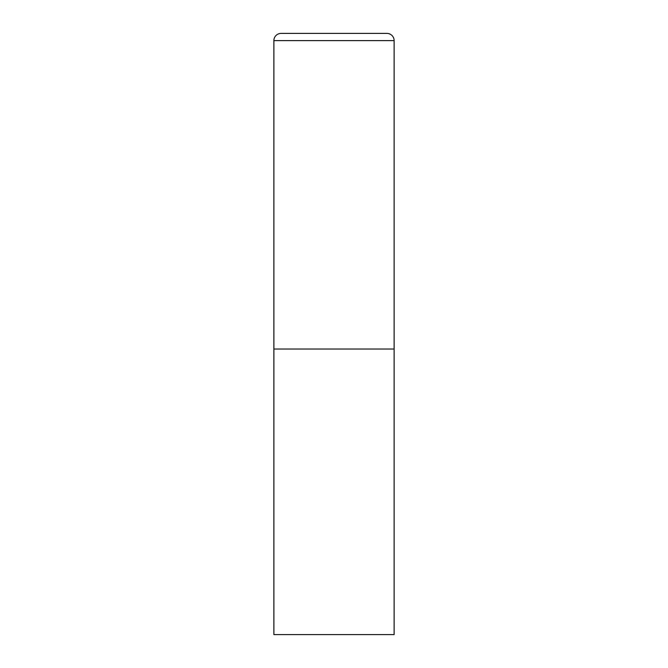 <?xml version="1.0" encoding="UTF-8"?>
<svg xmlns="http://www.w3.org/2000/svg" width="668" height="668" viewBox="0 0 668 668"><rect width="100%" height="100%" fill="white"/><g stroke="black" fill="none" stroke-linecap="round" stroke-linejoin="round"><path stroke-width="1" d="M273.88 40.614L273.88 634.6L394.12 634.6L394.12 349.03L273.88 349.03L394.12 349.03L394.12 40.614A7.214 7.214 0 0 0 386.906 33.4L281.094 33.4A7.214 7.214 0 0 0 273.88 40.614L394.12 40.614"/></g></svg>
